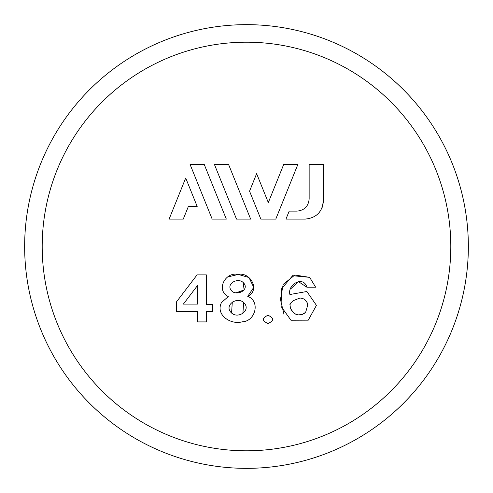 <?xml version="1.0" encoding="UTF-8"?>
<svg xmlns="http://www.w3.org/2000/svg" width="493" height="493" viewBox="0 0 493 493"><rect width="100%" height="100%" fill="white"/><g stroke="black" fill="none" stroke-linecap="round" stroke-linejoin="round"><path stroke-width="0.74" d="M232.067 208.132L236.492 219.083L250.647 219.083L246.5 208.816M247.732 296.348C260.643 290.063 250.216 271.637 237.872 274.435C225.387 271.6 215.515 290.186 228.284 296.576L221.486 302.529C215.231 315.101 231.075 325.103 242.229 321.8C255.319 321.491 260.686 301.309 247.732 296.348L253.753 287.382L248.99 277.541L238.31 274.435L227.439 277.029M172.439 210.868L169.117 219.083L183.267 219.083L188.381 206.438L197.182 206.438L185.707 178.022L181.227 189.115M322.108 207.719L323.457 200.817L323.457 164.317L309.148 164.317L309.148 198.938C308.433 206.333 304.372 210.394 296.971 211.121L289.188 211.121L288.066 213.894M249.557 191.179L260.828 219.083L275.79 219.083L297.914 164.317L283.765 164.317L268.309 202.568L256.631 173.665L249.557 191.179L254.037 202.278M256.631 173.665L254.388 179.212M275.79 219.083L280.215 208.132M207.738 208.132L212.163 219.083L226.312 219.083L221.887 208.132M314.91 287.216L315.656 287.216L309.666 277.356L294.845 275.014L283.179 284.418L280.455 299.448L283.962 314.238M290.617 288.966L298.413 281.608L306.892 287.216L315.656 287.216M197.064 274.891L176.519 301.821L176.519 311.638L197.613 311.638L197.613 321.911L206.376 321.911L206.376 311.638L212.674 311.638L212.674 304.335L206.376 304.335L206.376 274.891L197.064 274.891L192.954 280.277M194.76 289.132L197.613 285.392L197.613 304.107L183.371 304.107L197.613 285.392M246.5 24.65A221.85 221.85 0 0 1 438.628 357.425A221.85 221.85 0 0 1 54.372 357.425A221.85 221.85 0 0 1 246.5 24.65M289.927 304.945L290.55 303.331L293.119 300.705L299.806 298.086L300.872 298.08L303.928 298.98L305.715 300.391L307.336 302.992L307.737 305.044L305.796 311.822L305.062 312.704L302.308 314.448L298.129 314.916L294.888 313.77L292.102 311.212L290.439 308.008L289.909 304.335M231.846 291.098C225.116 284.276 237.46 277.177 243.074 282.421C250.382 289.225 237.478 296.392 231.846 291.098C225.116 284.276 237.46 277.177 243.074 282.421L244.177 289.958L236.535 292.663M268.001 315.292C274.17 318.028 274.17 320.764 268.001 323.507C261.832 320.77 261.832 318.028 268.001 315.292M290.55 303.331L291.283 302.4M304.859 299.608L306.923 302.067L307.737 305.044M305.796 311.822L304.298 313.382L302.308 314.448M298.129 314.916L295.979 314.343L293.84 313.012L290.888 309.197M290.439 308.008L290.032 306.147M309.666 277.356L292.62 275.692L281.589 288.762L281.016 306.319L290.962 320.24L308.248 320.167L316.438 305.37L306.868 291.505L289.909 294.518C287.148 284.615 303.441 275.248 306.892 287.216M231.574 313.006C223.434 305.611 236.843 296.151 243.622 302.511C251.763 309.906 238.353 319.365 231.574 313.006L232.308 301.975M243.622 302.511L242.889 313.536M228.284 296.576L221.486 302.529M197.182 206.438L185.707 178.022L169.117 219.083M183.267 219.083L188.381 206.438M226.312 219.083L204.182 164.317L190.033 164.317L212.163 219.083M250.647 219.083L228.518 164.317L214.369 164.317L236.492 219.083M289.188 211.121L285.971 219.083L305.192 219.083C316.278 218.011 322.367 211.922 323.457 200.817M246.5 42.195A204.305 204.305 0 0 1 423.432 348.656A204.305 204.305 0 0 1 69.568 348.656A204.305 204.305 0 0 1 246.5 42.195"/></g></svg>
